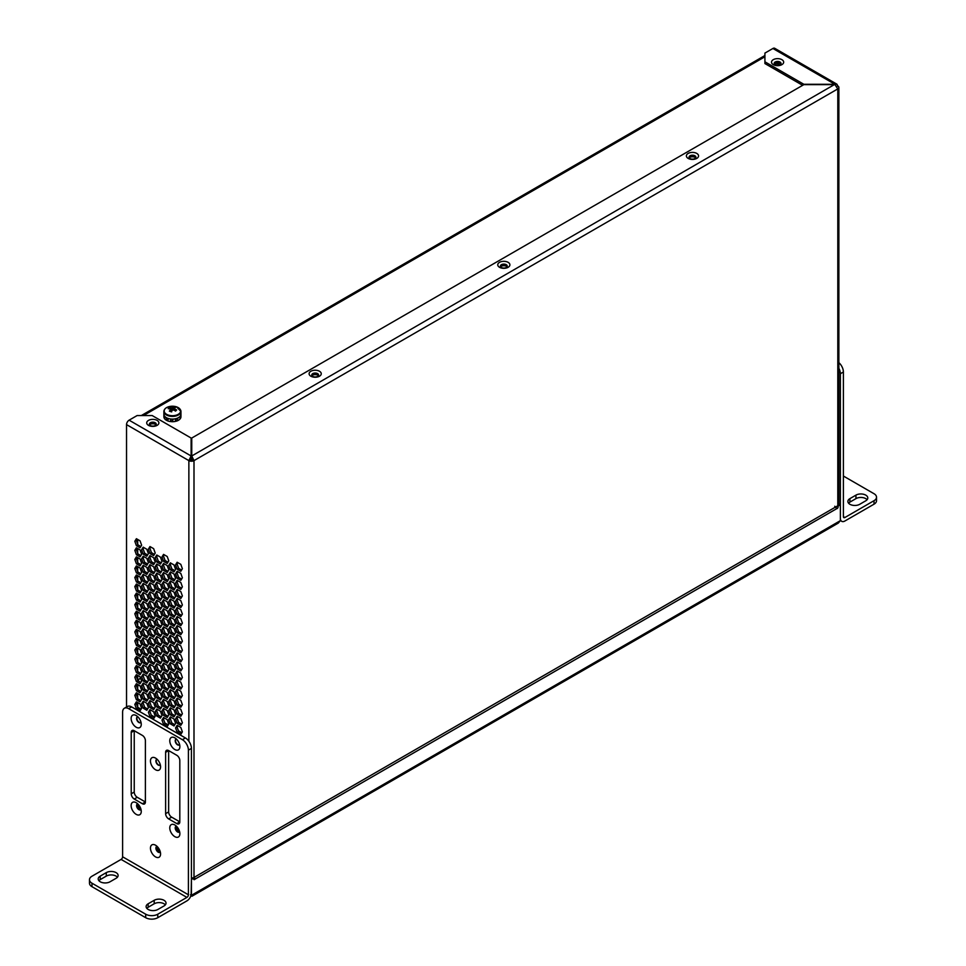 <?xml version="1.0" encoding="UTF-8"?>
<svg xmlns="http://www.w3.org/2000/svg" width="966" height="966" viewBox="0 0 966 966"><rect width="100%" height="100%" fill="white"/><g stroke="black" fill="none" stroke-linecap="round" stroke-linejoin="round"><path stroke-width="1.45" d="M311.873 375.484A4.48 2.584 180 0 1 318.345 375.388A4.48 2.584 180 0 1 318.49 375.484M689.156 157.651A4.48 2.584 180 0 1 695.641 157.567A4.48 2.584 180 0 1 695.786 157.651M774.273 63.901A4.48 2.584 180 0 1 780.757 63.816A4.48 2.584 180 0 1 780.902 63.901M500.521 266.568A4.48 2.584 180 0 1 506.993 266.483A4.48 2.584 180 0 1 507.138 266.568M149.488 424.617A4.48 2.584 180 0 1 155.961 424.533A4.48 2.584 180 0 1 156.106 424.617M140.493 677.975A4.48 2.584 120 0 0 138.138 680.861M137.752 684.471A4.48 2.584 120 0 0 138.476 685.365A4.48 2.584 120 0 0 139.623 685.558M774.418 63.816L777.111 65.374M776.314 63.164L779.55 65.036M181.825 732.747L178.408 730.779M168.241 724.911L164.836 722.942M154.657 717.062L151.251 715.094M141.072 709.225L137.703 707.281L137.703 702.572M137.703 698.297L137.703 693.516M137.703 689.241L137.703 684.447M137.703 680.173L137.703 675.391M137.703 671.116L137.703 666.323M137.703 662.048L137.703 657.266M137.703 652.992L137.703 648.198M137.703 643.924L137.703 639.142M137.703 634.867L137.703 630.073M137.703 625.811L137.703 621.017M137.703 616.743L137.703 611.961M137.703 607.686L137.703 602.893M137.703 598.618L137.703 593.836M137.703 589.562L137.703 584.768M137.703 580.494L137.703 575.712M137.703 571.437L137.703 566.644M137.703 562.369L137.703 557.587M137.703 553.313L137.703 548.519M137.703 544.244L137.703 539.463M192.5 459.309A3.623 2.089 -120 0 0 191.111 457.329M191.389 459.985A1.497 0.857 -120 0 0 190.519 458.608M193.695 878.311L195.072 879.108L193.985 876.222M193.128 877.816L193.695 879.012A1.28 0.737 120 0 0 195.072 879.108L836.725 508.659A1.28 0.737 120 0 0 838.102 506.969L837.655 505.834M836.097 507.319A1.28 0.737 120 0 0 836.544 506.474M191.123 895.132L191.425 879.446L193.695 878.142M191.956 896.231L838.331 523.053L840.372 520.65L840.372 504.783L838.102 506.099M193.985 877.961L193.985 877.454A3.623 2.089 180 0 1 191.425 878.058M834.769 506.256L836.725 508.659M840.372 504.783L838.862 503.926M781.892 59.675A6.086 3.514 0 0 0 773.283 59.675A6.086 3.514 0 0 0 773.283 64.637A6.086 3.514 0 0 0 781.892 64.637A6.086 3.514 0 0 0 781.892 59.675M779.997 62.017A3.417 1.968 0 0 0 776.278 61.595A3.417 1.968 0 0 0 774.177 63.418A3.417 1.968 0 0 0 775.179 64.807A3.417 1.968 0 0 0 778.898 65.241A3.417 1.968 0 0 0 780.999 63.418A3.417 1.968 0 0 0 779.997 62.017M696.776 153.425A6.086 3.514 0 0 0 688.166 153.425A6.086 3.514 0 0 0 688.166 158.4A6.086 3.514 0 0 0 696.776 158.4A6.086 3.514 0 0 0 696.776 153.425M694.88 155.78A3.417 1.968 0 0 0 691.161 155.345A3.417 1.968 0 0 0 689.06 157.168A3.417 1.968 0 0 0 690.062 158.569A3.417 1.968 0 0 0 693.781 158.992A3.417 1.968 0 0 0 695.882 157.168A3.417 1.968 0 0 0 694.88 155.78M508.128 262.341A6.086 3.514 0 0 0 499.531 262.341A6.086 3.514 0 0 0 499.531 267.304A6.086 3.514 0 0 0 508.128 267.304A6.086 3.514 0 0 0 508.128 262.341M506.244 264.684A3.417 1.968 0 0 0 502.525 264.261A3.417 1.968 0 0 0 500.412 266.085A3.417 1.968 0 0 0 501.414 267.473A3.417 1.968 0 0 0 505.133 267.908A3.417 1.968 0 0 0 507.247 266.085A3.417 1.968 0 0 0 506.244 264.684M319.48 371.258A6.086 3.514 0 0 0 310.883 371.258A6.086 3.514 0 0 0 310.883 376.221A6.086 3.514 0 0 0 319.48 376.221A6.086 3.514 0 0 0 319.48 371.258M317.597 373.6A3.417 1.968 0 0 0 313.878 373.178A3.417 1.968 0 0 0 311.764 375.001A3.417 1.968 0 0 0 312.767 376.39A3.417 1.968 0 0 0 316.486 376.812A3.417 1.968 0 0 0 318.599 375.001A3.417 1.968 0 0 0 317.597 373.6M157.096 420.391A6.086 3.514 0 0 0 148.498 420.391A6.086 3.514 0 0 0 148.498 425.366A6.086 3.514 0 0 0 157.096 425.366A6.086 3.514 0 0 0 157.096 420.391M155.212 422.746A3.417 1.968 0 0 0 151.493 422.311A3.417 1.968 0 0 0 149.38 424.134A3.417 1.968 0 0 0 150.382 425.535A3.417 1.968 0 0 0 154.101 425.958A3.417 1.968 0 0 0 156.214 424.134A3.417 1.968 0 0 0 155.212 422.746M149.404 424.376A3.417 1.968 180 0 1 151.686 422.758A3.417 1.968 180 0 1 155.212 423.229A3.417 1.968 180 0 1 156.19 424.376M774.201 63.659A3.417 1.968 180 0 1 776.483 62.041A3.417 1.968 180 0 1 779.997 62.512A3.417 1.968 180 0 1 780.975 63.659M311.789 375.243A3.417 1.968 180 0 1 314.071 373.613A3.417 1.968 180 0 1 317.597 374.084A3.417 1.968 180 0 1 318.575 375.243M689.084 157.41A3.417 1.968 180 0 1 691.366 155.792A3.417 1.968 180 0 1 694.88 156.263A3.417 1.968 180 0 1 695.858 157.41M500.436 266.326A3.417 1.968 180 0 1 502.718 264.708A3.417 1.968 180 0 1 506.244 265.179A3.417 1.968 180 0 1 507.21 266.326M160.235 852.024A4.275 2.463 60 0 1 160.042 851.915A4.275 2.463 60 0 1 157.023 846.47M179.555 831.811A4.275 2.463 60 0 1 179.362 831.702A4.275 2.463 60 0 1 176.343 826.256M140.915 809.496A4.275 2.463 60 0 1 140.722 809.399A4.275 2.463 60 0 1 137.715 803.941M836.894 86.469L837.8 85.95A3.623 2.089 180 0 1 838.862 87.423A3.623 2.089 180 0 1 837.8 88.908L193.997 460.613A3.623 2.089 180 0 1 188.865 460.613L188.865 741.224M143.185 701.207L141.604 703.779L143.185 708.175L146.832 710.288L148.414 707.716L146.832 703.32L143.185 701.207M156.77 709.044L155.188 711.616L156.77 716.023L160.416 718.124L161.998 715.552L160.416 711.157L156.77 709.044M170.354 716.893L168.772 719.465L170.354 723.86L174.001 725.973L175.583 723.401L174.001 718.994L170.354 716.893M143.185 692.139L141.604 694.711L143.185 699.118L146.832 701.219L148.414 698.647L146.832 694.252L143.185 692.139M156.77 699.988L155.188 702.56L156.77 706.955L160.416 709.068L161.998 706.496L160.416 702.101L156.77 699.988M170.354 707.824L168.772 710.396L170.354 714.804L174.001 716.905L175.583 714.333L174.001 709.938L170.354 707.824M143.185 683.083L141.604 685.655L143.185 690.05L146.832 692.163L148.414 689.591L146.832 685.196L143.185 683.083M156.77 690.919L155.188 693.491L156.77 697.899L160.416 700L161.998 697.428L160.416 693.033L156.77 690.919M170.354 698.768L168.772 701.34L170.354 705.735L174.001 707.849L175.583 705.277L174.001 700.869L170.354 698.768M143.185 674.027L141.604 676.598L143.185 680.994L146.832 683.095L148.414 680.523L146.832 676.128L143.185 674.027M156.77 681.863L155.188 684.435L156.77 688.83L160.416 690.944L161.998 688.372L160.416 683.976L156.77 681.863M170.354 689.7L168.772 692.272L170.354 696.679L174.001 698.78L175.583 696.208L174.001 691.813L170.354 689.7M143.185 664.958L141.604 667.53L143.185 671.925L146.832 674.039L148.414 671.467L146.832 667.071L143.185 664.958M156.77 672.807L155.188 675.379L156.77 679.774L160.416 681.875L161.998 679.303L160.416 674.908L156.77 672.807M170.354 680.644L168.772 683.216L170.354 687.611L174.001 689.724L175.583 687.152L174.001 682.757L170.354 680.644M143.185 655.902L141.604 658.474L143.185 662.869L146.832 664.982L148.414 662.41L146.832 658.003L143.185 655.902M156.77 663.739L155.188 666.311L156.77 670.706L160.416 672.819L161.998 670.247L160.416 665.852L156.77 663.739M170.354 671.575L168.772 674.159L170.354 678.555L174.001 680.656L175.583 678.084L174.001 673.688L170.354 671.575M143.185 646.834L141.604 649.406L143.185 653.801L146.832 655.914L148.414 653.342L146.832 648.947L143.185 646.834M156.77 654.682L155.188 657.254L156.77 661.65L160.416 663.763L161.998 661.179L160.416 656.783L156.77 654.682M170.354 662.519L168.772 665.091L170.354 669.486L174.001 671.599L175.583 669.027L174.001 664.632L170.354 662.519M143.185 637.777L141.604 640.349L143.185 644.745L146.832 646.858L148.414 644.286L146.832 639.878L143.185 637.777M156.77 645.614L155.188 648.186L156.77 652.581L160.416 654.694L161.998 652.122L160.416 647.727L156.77 645.614M170.354 653.463L168.772 656.035L170.354 660.43L174.001 662.531L175.583 659.959L174.001 655.564L170.354 653.463M143.185 628.709L141.604 631.281L143.185 635.688L146.832 637.789L148.414 635.217L146.832 630.822L143.185 628.709M156.77 636.558L155.188 639.13L156.77 643.525L160.416 645.638L161.998 643.066L160.416 638.659L156.77 636.558M170.354 644.394L168.772 646.966L170.354 651.362L174.001 653.475L175.583 650.903L174.001 646.508L170.354 644.394M143.185 619.653L141.604 622.225L143.185 626.62L146.832 628.733L148.414 626.161L146.832 621.754L143.185 619.653M156.77 627.489L155.188 630.061L156.77 634.469L160.416 636.57L161.998 633.998L160.416 629.603L156.77 627.489M170.354 635.338L168.772 637.91L170.354 642.305L174.001 644.419L175.583 641.847L174.001 637.439L170.354 635.338M143.185 610.584L141.604 613.156L143.185 617.564L146.832 619.665L148.414 617.093L146.832 612.698L143.185 610.584M156.77 618.433L155.188 621.005L156.77 625.4L160.416 627.514L161.998 624.942L160.416 620.534L156.77 618.433M170.354 626.27L168.772 628.842L170.354 633.249L174.001 635.35L175.583 632.778L174.001 628.383L170.354 626.27M143.185 601.528L141.604 604.1L143.185 608.495L146.832 610.609L148.414 608.037L146.832 603.641L143.185 601.528M156.77 609.365L155.188 611.937L156.77 616.344L160.416 618.445L161.998 615.873L160.416 611.478L156.77 609.365M170.354 617.214L168.772 619.786L170.354 624.181L174.001 626.294L175.583 623.722L174.001 619.315L170.354 617.214M143.185 592.46L141.604 595.044L143.185 599.439L146.832 601.54L148.414 598.968L146.832 594.573L143.185 592.46M156.77 600.309L155.188 602.881L156.77 607.276L160.416 609.389L161.998 606.817L160.416 602.422L156.77 600.309M170.354 608.145L168.772 610.717L170.354 615.125L174.001 617.226L175.583 614.654L174.001 610.258L170.354 608.145M143.185 583.404L141.604 585.976L143.185 590.371L146.832 592.484L148.414 589.912L146.832 585.517L143.185 583.404M156.77 591.24L155.188 593.812L156.77 598.22L160.416 600.321L161.998 597.749L160.416 593.353L156.77 591.24M170.354 599.089L168.772 601.661L170.354 606.056L174.001 608.169L175.583 605.597L174.001 601.202L170.354 599.089M143.185 574.347L141.604 576.919L143.185 581.315L146.832 583.416L148.414 580.844L146.832 576.448L143.185 574.347M156.77 582.184L155.188 584.756L156.77 589.151L160.416 591.264L161.998 588.692L160.416 584.297L156.77 582.184M170.354 590.021L168.772 592.593L170.354 597L174.001 599.101L175.583 596.529L174.001 592.134L170.354 590.021M143.185 565.279L141.604 567.851L143.185 572.246L146.832 574.359L148.414 571.787L146.832 567.392L143.185 565.279M156.77 573.128L155.188 575.7L156.77 580.095L160.416 582.196L161.998 579.624L160.416 575.229L156.77 573.128M170.354 580.964L168.772 583.536L170.354 587.932L174.001 590.045L175.583 587.473L174.001 583.078L170.354 580.964M143.185 556.223L141.604 558.795L143.185 563.19L146.832 565.303L148.414 562.731L146.832 558.324L143.185 556.223M156.77 564.059L155.188 566.631L156.77 571.027L160.416 573.14L161.998 570.568L160.416 566.173L156.77 564.059M170.354 571.908L168.772 574.48L170.354 578.875L174.001 580.977L175.583 578.405L174.001 574.009L170.354 571.908M143.185 547.154L141.604 549.726L143.185 554.134L146.832 556.235L148.414 553.663L146.832 549.268L143.185 547.154M156.77 555.003L155.188 557.575L156.77 561.971L160.416 564.084L161.998 561.512L160.416 557.104L156.77 555.003M170.354 562.84L168.772 565.412L170.354 569.807L174.001 571.92L175.583 569.348L174.001 564.953L170.354 562.84M191.111 456.35L191.751 455.976L193.997 460.613L192.488 459.731A1.497 0.857 180 0 1 190.374 459.731L188.865 460.613L126.534 424.617L126.534 707.003M180.799 564.337L177.14 562.236L175.558 564.808L177.14 569.203L180.799 571.304L182.381 568.732L180.799 564.337M180.799 573.406L177.14 571.292L175.558 573.864L177.14 578.26L180.799 580.373L182.381 577.801L180.799 573.406M180.799 582.462L177.14 580.349L175.558 582.921L177.14 587.328L180.799 589.429L182.381 586.857L180.799 582.462M180.799 591.53L177.14 589.417L175.558 591.989L177.14 596.384L180.799 598.497L182.381 595.925L180.799 591.53M180.799 600.586L177.14 598.473L175.558 601.045L177.14 605.453L180.799 607.554L182.381 604.982L180.799 600.586M180.799 609.643L177.14 607.542L175.558 610.114L177.14 614.509L180.799 616.622L182.381 614.05L180.799 609.643M180.799 618.711L177.14 616.598L175.558 619.17L177.14 623.577L180.799 625.678L182.381 623.106L180.799 618.711M180.799 627.767L177.14 625.666L175.558 628.238L177.14 632.633L180.799 634.747L182.381 632.175L180.799 627.767M180.799 636.836L177.14 634.722L175.558 637.294L177.14 641.69L180.799 643.803L182.381 641.231L180.799 636.836M180.799 645.892L177.14 643.791L175.558 646.363L177.14 650.758L180.799 652.871L182.381 650.287L180.799 645.892M180.799 654.96L177.14 652.847L175.558 655.419L177.14 659.814L180.799 661.927L182.381 659.355L180.799 654.96M180.799 664.016L177.14 661.915L175.558 664.487L177.14 668.883L180.799 670.984L182.381 668.412L180.799 664.016M180.799 673.085L177.14 670.972L175.558 673.543L177.14 677.939L180.799 680.052L182.381 677.48L180.799 673.085M180.799 682.141L177.14 680.028L175.558 682.6L177.14 687.007L180.799 689.108L182.381 686.536L180.799 682.141M180.799 691.209L177.14 689.096L175.558 691.668L177.14 696.063L180.799 698.177L182.381 695.605L180.799 691.209M180.799 700.265L177.14 698.152L175.558 700.724L177.14 705.132L180.799 707.233L182.381 704.661L180.799 700.265M180.799 709.322L177.14 707.221L175.558 709.793L177.14 714.188L180.799 716.301L182.381 713.729L180.799 709.322M180.799 718.39L177.14 716.277L175.558 718.849L177.14 723.256L180.799 725.357L182.381 722.785L180.799 718.39M180.799 727.446L177.14 725.345L175.558 727.917L177.14 732.313L180.799 734.426L182.381 731.854L180.799 727.446M167.215 556.501L163.556 554.387L161.974 556.959L163.556 561.355L167.215 563.468L168.796 560.896L167.215 556.501M167.215 565.557L163.556 563.456L161.974 566.028L163.556 570.423L167.215 572.524L168.796 569.952L167.215 565.557M167.215 574.625L163.556 572.512L161.974 575.084L163.556 579.479L167.215 581.592L168.796 579.02L167.215 574.625M167.215 583.681L163.556 581.568L161.974 584.152L163.556 588.548L167.215 590.649L168.796 588.077L167.215 583.681M167.215 592.75L163.556 590.637L161.974 593.209L163.556 597.604L167.215 599.717L168.796 597.145L167.215 592.75M167.215 601.806L163.556 599.693L161.974 602.265L163.556 606.672L167.215 608.773L168.796 606.201L167.215 601.806M167.215 610.862L163.556 608.761L161.974 611.333L163.556 615.728L167.215 617.842L168.796 615.27L167.215 610.862M167.215 619.93L163.556 617.817L161.974 620.389L163.556 624.797L167.215 626.898L168.796 624.326L167.215 619.93M167.215 628.987L163.556 626.886L161.974 629.458L163.556 633.853L167.215 635.966L168.796 633.394L167.215 628.987M167.215 638.055L163.556 635.942L161.974 638.514L163.556 642.909L167.215 645.022L168.796 642.45L167.215 638.055M167.215 647.111L163.556 645.01L161.974 647.582L163.556 651.978L167.215 654.091L168.796 651.519L167.215 647.111M167.215 656.18L163.556 654.067L161.974 656.638L163.556 661.034L167.215 663.147L168.796 660.575L167.215 656.18M167.215 665.236L163.556 663.135L161.974 665.707L163.556 670.102L167.215 672.203L168.796 669.631L167.215 665.236M167.215 674.304L163.556 672.191L161.974 674.763L163.556 679.158L167.215 681.272L168.796 678.7L167.215 674.304M167.215 683.36L163.556 681.247L161.974 683.819L163.556 688.227L167.215 690.328L168.796 687.756L167.215 683.36M167.215 692.429L163.556 690.316L161.974 692.888L163.556 697.283L167.215 699.396L168.796 696.824L167.215 692.429M167.215 701.485L163.556 699.372L161.974 701.944L163.556 706.351L167.215 708.452L168.796 705.88L167.215 701.485M167.215 710.541L163.556 708.44L161.974 711.012L163.556 715.408L167.215 717.521L168.796 714.949L167.215 710.541M167.215 719.61L163.556 717.497L161.974 720.068L163.556 724.476L167.215 726.577L168.796 724.005L167.215 719.61M153.63 548.652L149.971 546.551L148.39 549.123L149.971 553.518L153.63 555.631L155.212 553.059L153.63 548.652M153.63 557.72L149.971 555.607L148.39 558.179L149.971 562.574L153.63 564.687L155.212 562.115L153.63 557.72M153.63 566.776L149.971 564.675L148.39 567.247L149.971 571.643L153.63 573.756L155.212 571.172L153.63 566.776M153.63 575.845L149.971 573.732L148.39 576.304L149.971 580.699L153.63 582.812L155.212 580.24L153.63 575.845M153.63 584.901L149.971 582.8L148.39 585.372L149.971 589.767L153.63 591.868L155.212 589.296L153.63 584.901M153.63 593.969L149.971 591.856L148.39 594.428L149.971 598.823L153.63 600.937L155.212 598.365L153.63 593.969M153.63 603.025L149.971 600.912L148.39 603.484L149.971 607.892L153.63 609.993L155.212 607.421L153.63 603.025M153.63 612.094L149.971 609.981L148.39 612.553L149.971 616.948L153.63 619.061L155.212 616.489L153.63 612.094M153.63 621.15L149.971 619.037L148.39 621.609L149.971 626.016L153.63 628.117L155.212 625.545L153.63 621.15M153.63 630.206L149.971 628.105L148.39 630.677L149.971 635.073L153.63 637.186L155.212 634.614L153.63 630.206M153.63 639.275L149.971 637.162L148.39 639.733L149.971 644.141L153.63 646.242L155.212 643.67L153.63 639.275M153.63 648.331L149.971 646.23L148.39 648.802L149.971 653.197L153.63 655.31L155.212 652.738L153.63 648.331M153.63 657.399L149.971 655.286L148.39 657.858L149.971 662.253L153.63 664.367L155.212 661.795L153.63 657.399M153.63 666.455L149.971 664.354L148.39 666.926L149.971 671.322L153.63 673.423L155.212 670.851L153.63 666.455M153.63 675.524L149.971 673.411L148.39 675.983L149.971 680.378L153.63 682.491L155.212 679.919L153.63 675.524M153.63 684.58L149.971 682.467L148.39 685.051L149.971 689.446L153.63 691.547L155.212 688.975L153.63 684.58M153.63 693.648L149.971 691.535L148.39 694.107L149.971 698.503L153.63 700.616L155.212 698.044L153.63 693.648M153.63 702.705L149.971 700.592L148.39 703.163L149.971 707.571L153.63 709.672L155.212 707.1L153.63 702.705M153.63 711.761L149.971 709.66L148.39 712.232L149.971 716.627L153.63 718.74L155.212 716.168L153.63 711.761M140.046 540.815L136.399 538.702L134.817 541.274L136.399 545.681L140.046 547.782L141.628 545.21L140.046 540.815M140.046 549.871L136.399 547.77L134.817 550.342L136.399 554.738L140.046 556.851L141.628 554.279L140.046 549.871M140.046 558.94L136.399 556.827L134.817 559.399L136.399 563.794L140.046 565.907L141.628 563.335L140.046 558.94M140.046 567.996L136.399 565.895L134.817 568.467L136.399 572.862L140.046 574.975L141.628 572.403L140.046 567.996M140.046 577.064L136.399 574.951L134.817 577.523L136.399 581.918L140.046 584.032L141.628 581.46L140.046 577.064M140.046 586.12L136.399 584.019L134.817 586.591L136.399 590.987L140.046 593.088L141.628 590.516L140.046 586.12M140.046 595.189L136.399 593.076L134.817 595.648L136.399 600.043L140.046 602.156L141.628 599.584L140.046 595.189M140.046 604.245L136.399 602.132L134.817 604.704L136.399 609.111L140.046 611.212L141.628 608.64L140.046 604.245M140.046 613.313L136.399 611.2L134.817 613.772L136.399 618.168L140.046 620.281L141.628 617.709L140.046 613.313M140.046 622.37L136.399 620.257L134.817 622.828L136.399 627.236L140.046 629.337L141.628 626.765L140.046 622.37M140.046 631.426L136.399 629.325L134.817 631.897L136.399 636.292L140.046 638.405L141.628 635.833L140.046 631.426M140.046 640.494L136.399 638.381L134.817 640.953L136.399 645.36L140.046 647.462L141.628 644.89L140.046 640.494M140.046 649.55L136.399 647.449L134.817 650.021L136.399 654.417L140.046 656.53L141.628 653.958L140.046 649.55M140.046 658.619L136.399 656.506L134.817 659.078L136.399 663.473L140.046 665.586L141.628 663.014L140.046 658.619M140.046 667.675L136.399 665.574L134.817 668.146L136.399 672.541L140.046 674.654L141.628 672.07L140.046 667.675M140.046 676.743L136.399 674.63L134.817 677.202L136.399 681.598L140.046 683.711L141.628 681.139L140.046 676.743M140.046 685.8L136.399 683.699L134.817 686.271L136.399 690.666L140.046 692.767L141.628 690.195L140.046 685.8M140.046 694.868L136.399 692.755L134.817 695.327L136.399 699.722L140.046 701.835L141.628 699.263L140.046 694.868M140.046 703.924L136.399 701.811L134.817 704.383L136.399 708.79L140.046 710.891L141.628 708.32L140.046 703.924M147.629 708.996L144.695 707.305L143.113 702.91L143.91 701.618M161.213 716.844L158.279 715.142L156.697 710.747L157.482 709.467M174.798 724.681L171.863 722.991L170.282 718.595L171.067 717.303M147.629 699.939L144.695 698.249L143.113 693.842L143.91 692.562M161.213 707.776L158.279 706.086L156.697 701.69L157.482 700.398M174.798 715.625L171.863 713.922L170.282 709.527L171.067 708.247M147.629 690.871L144.695 689.181L143.113 684.785L143.91 683.493M161.213 698.72L158.279 697.029L156.697 692.622L157.482 691.342M174.798 706.557L171.863 704.866L170.282 700.471L171.067 699.179M147.629 681.815L144.695 680.124L143.113 675.717L143.91 674.437M161.213 689.652L158.279 687.961L156.697 683.566L157.482 682.274M174.798 697.5L171.863 695.81L170.282 691.402L171.067 690.122M147.629 672.747L144.695 671.056L143.113 666.661L143.91 665.369M161.213 680.595L158.279 678.905L156.697 674.497L157.482 673.217M174.798 688.432L171.863 686.741L170.282 682.346L171.067 681.054M147.629 663.69L144.695 662L143.113 657.605L143.91 656.312M161.213 671.527L158.279 669.836L156.697 665.441L157.482 664.149M174.798 679.376L171.863 677.685L170.282 673.278L171.067 671.998M147.629 654.634L144.695 652.931L143.113 648.536L143.91 647.256M161.213 662.471L158.279 660.78L156.697 656.373L157.482 655.093M174.798 670.307L171.863 668.617L170.282 664.222L171.067 662.93M147.629 645.566L144.695 643.875L143.113 639.48L143.91 638.188M161.213 653.414L158.279 651.712L156.697 647.317L157.482 646.037M174.798 661.251L171.863 659.561L170.282 655.153L171.067 653.873M147.629 636.509L144.695 634.807L143.113 630.412L143.91 629.132M161.213 644.346L158.279 642.656L156.697 638.26L157.482 636.968M174.798 652.195L171.863 650.492L170.282 646.097L171.067 644.805M147.629 627.441L144.695 625.751L143.113 621.355L143.91 620.063M161.213 635.29L158.279 633.587L156.697 629.192L157.482 627.912M174.798 643.127L171.863 641.436L170.282 637.041L171.067 635.749M147.629 618.385L144.695 616.694L143.113 612.287L143.91 611.007M161.213 626.222L158.279 624.531L156.697 620.136L157.482 618.844M174.798 634.07L171.863 632.368L170.282 627.972L171.067 626.692M147.629 609.317L144.695 607.626L143.113 603.231L143.91 601.939M161.213 617.165L158.279 615.463L156.697 611.067L157.482 609.788M174.798 625.002L171.863 623.312L170.282 618.916L171.067 617.624M147.629 600.26L144.695 598.57L143.113 594.162L143.91 592.883M161.213 608.097L158.279 606.407L156.697 602.011L157.482 600.719M174.798 615.946L171.863 614.243L170.282 609.848L171.067 608.568M147.629 591.192L144.695 589.501L143.113 585.106L143.91 583.814M161.213 599.041L158.279 597.35L156.697 592.943L157.482 591.663M174.798 606.877L171.863 605.187L170.282 600.792L171.067 599.5M147.629 582.136L144.695 580.445L143.113 576.038L143.91 574.758M161.213 589.972L158.279 588.282L156.697 583.887L157.482 582.595M174.798 597.821L171.863 596.131L170.282 591.723L171.067 590.443M147.629 573.08L144.695 571.377L143.113 566.982L143.91 565.69M161.213 580.916L158.279 579.226L156.697 574.818L157.482 573.538M174.798 588.753L171.863 587.062L170.282 582.667L171.067 581.375M147.629 564.011L144.695 562.321L143.113 557.925L143.91 556.633M161.213 571.848L158.279 570.157L156.697 565.762L157.482 564.47M174.798 579.697L171.863 578.006L170.282 573.599L171.067 572.319M147.629 554.955L144.695 553.252L143.113 548.857L143.91 547.577M161.213 562.792L158.279 561.101L156.697 556.706L157.482 555.414M174.798 570.628L171.863 568.938L170.282 564.542L171.067 563.25M181.584 570.025L178.65 568.334L177.068 563.927L177.865 562.647M181.584 579.081L178.65 577.39L177.068 572.995L177.865 571.703M181.584 588.149L178.65 586.459L177.068 582.051L177.865 580.771M181.584 597.205L178.65 595.515L177.068 591.12L177.865 589.828M181.584 606.274L178.65 604.571L177.068 600.176L177.865 598.896M181.584 615.33L178.65 613.639L177.068 609.244L177.865 607.952M181.584 624.398L178.65 622.696L177.068 618.3L177.865 617.02M181.584 633.455L178.65 631.764L177.068 627.369L177.865 626.077M181.584 642.523L178.65 640.82L177.068 636.425L177.865 635.145M181.584 651.579L178.65 649.889L177.068 645.481L177.865 644.201M181.584 660.635L178.65 658.945L177.068 654.55L177.865 653.258M181.584 669.704L178.65 668.013L177.068 663.606L177.865 662.326M181.584 678.76L178.65 677.069L177.068 672.674L177.865 671.382M181.584 687.828L178.65 686.138L177.068 681.73L177.865 680.45M181.584 696.884L178.65 695.194L177.068 690.799L177.865 689.507M181.584 705.953L178.65 704.25L177.068 699.855L177.865 698.575M181.584 715.009L178.65 713.319L177.068 708.923L177.865 707.631M181.584 724.077L178.65 722.375L177.068 717.98L177.865 716.7M181.584 733.134L178.65 731.443L177.068 727.048L177.865 725.756M167.999 562.188L165.065 560.485L163.483 556.09L164.28 554.798M167.999 571.244L165.065 569.554L163.483 565.146L164.28 563.866M167.999 580.3L165.065 578.61L163.483 574.215L164.28 572.923M167.999 589.369L165.065 587.678L163.483 583.271L164.28 581.991M167.999 598.425L165.065 596.734L163.483 592.339L164.28 591.047M167.999 607.493L165.065 605.803L163.483 601.395L164.28 600.115M167.999 616.55L165.065 614.859L163.483 610.464L164.28 609.172M167.999 625.618L165.065 623.915L163.483 619.52L164.28 618.24M167.999 634.674L165.065 632.984L163.483 628.588L164.28 627.296M167.999 643.742L165.065 642.04L163.483 637.645L164.28 636.365M167.999 652.799L165.065 651.108L163.483 646.713L164.28 645.421M167.999 661.855L165.065 660.164L163.483 655.769L164.28 654.477M167.999 670.923L165.065 669.233L163.483 664.825L164.28 663.545M167.999 679.979L165.065 678.289L163.483 673.894L164.28 672.602M167.999 689.048L165.065 687.357L163.483 682.95L164.28 681.67M167.999 698.104L165.065 696.414L163.483 692.018L164.28 690.726M167.999 707.172L165.065 705.47L163.483 701.075L164.28 699.795M167.999 716.229L165.065 714.538L163.483 710.143L164.28 708.851M167.999 725.297L165.065 723.594L163.483 719.199L164.28 717.919M154.415 554.339L151.481 552.649L149.899 548.253L150.696 546.961M154.415 563.407L151.481 561.705L149.899 557.31L150.696 556.03M154.415 572.464L151.481 570.773L149.899 566.366L150.696 565.086M154.415 581.52L151.481 579.829L149.899 575.434L150.696 574.142M154.415 590.588L151.481 588.898L149.899 584.49L150.696 583.21M154.415 599.644L151.481 597.954L149.899 593.559L150.696 592.267M154.415 608.713L151.481 607.022L149.899 602.615L150.696 601.335M154.415 617.769L151.481 616.079L149.899 611.683L150.696 610.391M154.415 626.837L151.481 625.135L149.899 620.74L150.696 619.46M154.415 635.894L151.481 634.203L149.899 629.808L150.696 628.516M154.415 644.962L151.481 643.259L149.899 638.864L150.696 637.584M154.415 654.018L151.481 652.328L149.899 647.932L150.696 646.64M154.415 663.087L151.481 661.384L149.899 656.989L150.696 655.697M154.415 672.143L151.481 670.452L149.899 666.045L150.696 664.765M154.415 681.199L151.481 679.509L149.899 675.113L150.696 673.821M154.415 690.267L151.481 688.577L149.899 684.17L150.696 682.89M154.415 699.324L151.481 697.633L149.899 693.238L150.696 691.946M154.415 708.392L151.481 706.701L149.899 702.294L150.696 701.014M154.415 717.448L151.481 715.758L149.899 711.362L150.696 710.07M140.843 546.502L137.909 544.8L136.327 540.405L137.112 539.125M140.843 555.559L137.909 553.868L136.327 549.473L137.112 548.181M140.843 564.627L137.909 562.924L136.327 558.529L137.112 557.249M140.843 573.683L137.909 571.993L136.327 567.597L137.112 566.305M140.843 582.74L137.909 581.049L136.327 576.654L137.112 575.362M140.843 591.808L137.909 590.117L136.327 585.71L137.112 584.43M140.843 600.864L137.909 599.174L136.327 594.778L137.112 593.486M140.843 609.932L137.909 608.242L136.327 603.835L137.112 602.555M140.843 618.989L137.909 617.298L136.327 612.903L137.112 611.611M140.843 628.057L137.909 626.354L136.327 621.959L137.112 620.679M140.843 637.113L137.909 635.423L136.327 631.027L137.112 629.735M140.843 646.182L137.909 644.479L136.327 640.084L137.112 638.804M140.843 655.238L137.909 653.547L136.327 649.152L137.112 647.86M140.843 664.306L137.909 662.604L136.327 658.208L137.112 656.928M140.843 673.362L137.909 671.672L136.327 667.264L137.112 665.985M140.843 682.419L137.909 680.728L136.327 676.333L137.112 675.041M140.843 691.487L137.909 689.796L136.327 685.389L137.112 684.109M140.843 700.543L137.909 698.853L136.327 694.457L137.112 693.165M140.843 709.612L137.909 707.921L136.327 703.514L137.112 702.234M838.862 87.423L838.862 504.264A3.623 2.089 180 0 1 837.8 505.749L193.997 877.442L193.997 460.613M192.488 459.731L191.751 457.727L191.751 438.033L803.833 84.646L834.914 84.646L837.8 88.908L837.8 505.749M837.8 85.95L836.894 84.187L834.914 84.284L191.751 455.976M772.909 48.481L834.914 84.284L803.833 84.284L764.915 61.812L764.915 53.094L772.909 48.481A3.623 2.089 -60 0 1 774.72 48.3L836.894 84.187M764.915 61.812L764.915 63.551L802.637 85.334M126.534 424.617A3.623 2.089 -60 0 1 129.106 420.174L137.1 415.561L152.193 415.561L191.111 438.033L191.111 455.976L188.865 460.613M129.106 420.174L191.111 455.976L190.374 459.731M177.068 563.927L175.558 564.808M178.65 568.334L177.14 569.203M177.068 572.995L175.558 573.864M178.65 577.39L177.14 578.26M177.068 582.051L175.558 582.921M178.65 586.459L177.14 587.328M177.068 591.12L175.558 591.989M178.65 595.515L177.14 596.384M177.068 600.176L175.558 601.045M178.65 604.571L177.14 605.453M177.068 609.244L175.558 610.114M178.65 613.639L177.14 614.509M177.068 618.3L175.558 619.17M178.65 622.696L177.14 623.577M177.068 627.369L175.558 628.238M178.65 631.764L177.14 632.633M177.068 636.425L175.558 637.294M178.65 640.82L177.14 641.69M177.068 645.481L175.558 646.363M178.65 649.889L177.14 650.758M177.068 654.55L175.558 655.419M178.65 658.945L177.14 659.814M177.068 663.606L175.558 664.487M178.65 668.013L177.14 668.883M177.068 672.674L175.558 673.543M178.65 677.069L177.14 677.939M177.068 681.73L175.558 682.6M178.65 686.138L177.14 687.007M177.068 690.799L175.558 691.668M178.65 695.194L177.14 696.063M177.068 699.855L175.558 700.724M178.65 704.25L177.14 705.132M177.068 708.923L175.558 709.793M178.65 713.319L177.14 714.188M177.068 717.98L175.558 718.849M178.65 722.375L177.14 723.256M177.068 727.048L175.558 727.917M178.65 731.443L177.14 732.313M163.483 556.09L161.974 556.959M165.065 560.485L163.556 561.355M163.483 565.146L161.974 566.028M165.065 569.554L163.556 570.423M163.483 574.215L161.974 575.084M165.065 578.61L163.556 579.479M163.483 583.271L161.974 584.152M165.065 587.678L163.556 588.548M163.483 592.339L161.974 593.209M165.065 596.734L163.556 597.604M163.483 601.395L161.974 602.265M165.065 605.803L163.556 606.672M163.483 610.464L161.974 611.333M165.065 614.859L163.556 615.728M163.483 619.52L161.974 620.389M165.065 623.915L163.556 624.797M163.483 628.588L161.974 629.458M165.065 632.984L163.556 633.853M163.483 637.645L161.974 638.514M165.065 642.04L163.556 642.909M163.483 646.713L161.974 647.582M165.065 651.108L163.556 651.978M163.483 655.769L161.974 656.638M165.065 660.164L163.556 661.034M163.483 664.825L161.974 665.707M165.065 669.233L163.556 670.102M163.483 673.894L161.974 674.763M165.065 678.289L163.556 679.158M163.483 682.95L161.974 683.819M165.065 687.357L163.556 688.227M163.483 692.018L161.974 692.888M165.065 696.414L163.556 697.283M163.483 701.075L161.974 701.944M165.065 705.47L163.556 706.351M163.483 710.143L161.974 711.012M165.065 714.538L163.556 715.408M163.483 719.199L161.974 720.068M165.065 723.594L163.556 724.476M149.899 548.253L148.39 549.123M151.481 552.649L149.971 553.518M149.899 557.31L148.39 558.179M151.481 561.705L149.971 562.574M149.899 566.366L148.39 567.247M151.481 570.773L149.971 571.643M149.899 575.434L148.39 576.304M151.481 579.829L149.971 580.699M149.899 584.49L148.39 585.372M151.481 588.898L149.971 589.767M149.899 593.559L148.39 594.428M151.481 597.954L149.971 598.823M149.899 602.615L148.39 603.484M151.481 607.022L149.971 607.892M149.899 611.683L148.39 612.553M151.481 616.079L149.971 616.948M149.899 620.74L148.39 621.609M151.481 625.135L149.971 626.016M149.899 629.808L148.39 630.677M151.481 634.203L149.971 635.073M149.899 638.864L148.39 639.733M151.481 643.259L149.971 644.141M149.899 647.932L148.39 648.802M151.481 652.328L149.971 653.197M149.899 656.989L148.39 657.858M151.481 661.384L149.971 662.253M149.899 666.045L148.39 666.926M151.481 670.452L149.971 671.322M149.899 675.113L148.39 675.983M151.481 679.509L149.971 680.378M149.899 684.17L148.39 685.051M151.481 688.577L149.971 689.446M149.899 693.238L148.39 694.107M151.481 697.633L149.971 698.503M149.899 702.294L148.39 703.163M151.481 706.701L149.971 707.571M149.899 711.362L148.39 712.232M151.481 715.758L149.971 716.627M136.327 540.405L134.817 541.274M137.909 544.8L136.399 545.681M136.327 549.473L134.817 550.342M137.909 553.868L136.399 554.738M136.327 558.529L134.817 559.399M137.909 562.924L136.399 563.794M136.327 567.597L134.817 568.467M137.909 571.993L136.399 572.862M136.327 576.654L134.817 577.523M137.909 581.049L136.399 581.918M136.327 585.71L134.817 586.591M137.909 590.117L136.399 590.987M136.327 594.778L134.817 595.648M137.909 599.174L136.399 600.043M136.327 603.835L134.817 604.704M137.909 608.242L136.399 609.111M136.327 612.903L134.817 613.772M137.909 617.298L136.399 618.168M136.327 621.959L134.817 622.828M137.909 626.354L136.399 627.236M136.327 631.027L134.817 631.897M137.909 635.423L136.399 636.292M136.327 640.084L134.817 640.953M137.909 644.479L136.399 645.36M136.327 649.152L134.817 650.021M137.909 653.547L136.399 654.417M136.327 658.208L134.817 659.078M137.909 662.604L136.399 663.473M136.327 667.264L134.817 668.146M137.909 671.672L136.399 672.541M136.327 676.333L134.817 677.202M137.909 680.728L136.399 681.598M136.327 685.389L134.817 686.271M137.909 689.796L136.399 690.666M136.327 694.457L134.817 695.327M137.909 698.853L136.399 699.722M136.327 703.514L134.817 704.383M137.909 707.921L136.399 708.79M171.863 568.938L170.354 569.807M170.282 564.542L168.772 565.412M158.279 561.101L156.77 561.971M156.697 556.706L155.188 557.575M144.695 553.252L143.185 554.134M143.113 548.857L141.604 549.726M171.863 578.006L170.354 578.875M170.282 573.599L168.772 574.48M158.279 570.157L156.77 571.027M156.697 565.762L155.188 566.631M144.695 562.321L143.185 563.19M143.113 557.925L141.604 558.795M171.863 587.062L170.354 587.932M170.282 582.667L168.772 583.536M158.279 579.226L156.77 580.095M156.697 574.818L155.188 575.7M144.695 571.377L143.185 572.246M143.113 566.982L141.604 567.851M171.863 596.131L170.354 597M170.282 591.723L168.772 592.593M158.279 588.282L156.77 589.151M156.697 583.887L155.188 584.756M144.695 580.445L143.185 581.315M143.113 576.038L141.604 576.919M171.863 605.187L170.354 606.056M170.282 600.792L168.772 601.661M158.279 597.35L156.77 598.22M156.697 592.943L155.188 593.812M144.695 589.501L143.185 590.371M143.113 585.106L141.604 585.976M171.863 614.243L170.354 615.125M170.282 609.848L168.772 610.717M158.279 606.407L156.77 607.276M156.697 602.011L155.188 602.881M144.695 598.57L143.185 599.439M143.113 594.162L141.604 595.044M171.863 623.312L170.354 624.181M170.282 618.916L168.772 619.786M158.279 615.463L156.77 616.344M156.697 611.067L155.188 611.937M144.695 607.626L143.185 608.495M143.113 603.231L141.604 604.1M171.863 632.368L170.354 633.249M170.282 627.972L168.772 628.842M158.279 624.531L156.77 625.4M156.697 620.136L155.188 621.005M144.695 616.694L143.185 617.564M143.113 612.287L141.604 613.156M171.863 641.436L170.354 642.305M170.282 637.041L168.772 637.91M158.279 633.587L156.77 634.469M156.697 629.192L155.188 630.061M144.695 625.751L143.185 626.62M143.113 621.355L141.604 622.225M171.863 650.492L170.354 651.362M170.282 646.097L168.772 646.966M158.279 642.656L156.77 643.525M156.697 638.26L155.188 639.13M144.695 634.807L143.185 635.688M143.113 630.412L141.604 631.281M171.863 659.561L170.354 660.43M170.282 655.153L168.772 656.035M158.279 651.712L156.77 652.581M156.697 647.317L155.188 648.186M144.695 643.875L143.185 644.745M143.113 639.48L141.604 640.349M171.863 668.617L170.354 669.486M170.282 664.222L168.772 665.091M158.279 660.78L156.77 661.65M156.697 656.373L155.188 657.254M144.695 652.931L143.185 653.801M143.113 648.536L141.604 649.406M171.863 677.685L170.354 678.555M170.282 673.278L168.772 674.159M158.279 669.836L156.77 670.706M156.697 665.441L155.188 666.311M144.695 662L143.185 662.869M143.113 657.605L141.604 658.474M171.863 686.741L170.354 687.611M170.282 682.346L168.772 683.216M158.279 678.905L156.77 679.774M156.697 674.497L155.188 675.379M144.695 671.056L143.185 671.925M143.113 666.661L141.604 667.53M171.863 695.81L170.354 696.679M170.282 691.402L168.772 692.272M158.279 687.961L156.77 688.83M156.697 683.566L155.188 684.435M144.695 680.124L143.185 680.994M143.113 675.717L141.604 676.598M171.863 704.866L170.354 705.735M170.282 700.471L168.772 701.34M158.279 697.029L156.77 697.899M156.697 692.622L155.188 693.491M144.695 689.181L143.185 690.05M143.113 684.785L141.604 685.655M171.863 713.922L170.354 714.804M170.282 709.527L168.772 710.396M158.279 706.086L156.77 706.955M156.697 701.69L155.188 702.56M144.695 698.249L143.185 699.118M143.113 693.842L141.604 694.711M171.863 722.991L170.354 723.86M170.282 718.595L168.772 719.465M158.279 715.142L156.77 716.023M156.697 710.747L155.188 711.616M144.695 707.305L143.185 708.175M143.113 702.91L141.604 703.779M867.106 499.712A6.931 4.009 0 0 0 865.765 498.625A6.931 4.009 0 0 0 855.948 498.625L849.911 502.115A6.931 4.009 0 0 0 848.571 503.201M865.765 500.799A6.931 4.009 0 0 0 867.794 497.973A6.931 4.009 0 0 0 865.765 495.135A6.931 4.009 0 0 0 855.948 495.135L849.911 498.625A6.931 4.009 0 0 0 847.882 501.451A6.931 4.009 0 0 0 852.169 505.158A6.931 4.009 0 0 0 859.728 504.288L865.765 500.799M844.9 517.51L843.39 516.641A2.137 1.232 120 0 0 843.825 517.619A2.137 1.232 120 0 0 844.9 517.51L874.025 500.69A8.537 4.927 0 0 0 876.524 497.212A8.537 4.927 0 0 0 874.025 493.723L843.39 476.033M876.524 497.212L876.524 500.69A8.537 4.927 180 0 1 874.025 504.18L874.025 500.69M838.862 362.636A8.537 4.927 60 0 1 843.39 371.995L840.372 373.745L840.372 518.38A6.4 3.695 120 0 0 841.7 521.314A6.4 3.695 120 0 0 844.9 521L874.025 504.18M840.372 373.745A8.537 4.927 -120 0 0 838.862 368.275M843.39 516.641L843.39 371.995M136.194 802.686L136.194 802.686A7.148 4.13 60 0 1 141.253 811.44A7.148 4.13 60 0 1 136.194 814.362A7.148 4.13 60 0 1 131.135 805.608A7.148 4.13 60 0 1 136.194 802.686M137.824 803.941A3.309 1.908 -120 0 0 137.257 804.086A3.309 1.908 -120 0 0 136.749 806.743A3.309 1.908 -120 0 0 138.911 809.653A3.309 1.908 -120 0 0 140.565 809.822A3.309 1.908 -120 0 0 140.988 809.411M174.834 824.988L174.834 824.988A7.148 4.13 60 0 1 179.881 833.755A7.148 4.13 60 0 1 174.834 836.665A7.148 4.13 60 0 1 169.774 827.91A7.148 4.13 60 0 1 174.834 824.988M176.452 826.244A3.309 1.908 -120 0 0 175.897 826.401A3.309 1.908 -120 0 0 175.389 829.045A3.309 1.908 -120 0 0 177.551 831.967A3.309 1.908 -120 0 0 179.205 832.124A3.309 1.908 -120 0 0 179.616 831.714M155.514 845.202L155.514 845.202A7.148 4.13 60 0 1 160.573 853.968A7.148 4.13 60 0 1 155.514 856.878A7.148 4.13 60 0 1 150.454 848.124A7.148 4.13 60 0 1 155.514 845.202M157.144 846.457A3.309 1.908 -120 0 0 156.577 846.614A3.309 1.908 -120 0 0 156.069 849.259A3.309 1.908 -120 0 0 158.231 852.181A3.309 1.908 -120 0 0 159.885 852.338A3.309 1.908 -120 0 0 160.296 851.927M155.514 758.081L155.514 758.081A7.148 4.13 60 0 1 160.573 766.835A7.148 4.13 60 0 1 155.514 769.745A7.148 4.13 60 0 1 150.454 760.991A7.148 4.13 60 0 1 155.514 758.081M157.144 759.324A3.309 1.908 -120 0 0 156.577 759.481A3.309 1.908 -120 0 0 156.069 762.126A3.309 1.908 -120 0 0 158.231 765.048A3.309 1.908 -120 0 0 159.885 765.205A3.309 1.908 -120 0 0 160.296 764.794M136.194 715.552L136.194 715.552A7.148 4.13 60 0 1 141.253 724.307A7.148 4.13 60 0 1 136.194 727.229A7.148 4.13 60 0 1 131.135 718.475A7.148 4.13 60 0 1 136.194 715.552M137.824 716.808A3.309 1.908 -120 0 0 137.257 716.965A3.309 1.908 -120 0 0 136.749 719.61A3.309 1.908 -120 0 0 138.911 722.52A3.309 1.908 -120 0 0 140.565 722.689A3.309 1.908 -120 0 0 140.988 722.278M174.834 737.855L174.834 737.855A7.148 4.13 60 0 1 179.881 746.621A7.148 4.13 60 0 1 174.834 749.531A7.148 4.13 60 0 1 169.774 740.777A7.148 4.13 60 0 1 174.834 737.855M176.452 739.111A3.309 1.908 -120 0 0 175.897 739.268A3.309 1.908 -120 0 0 175.389 741.912A3.309 1.908 -120 0 0 177.551 744.834A3.309 1.908 -120 0 0 179.205 744.991A3.309 1.908 -120 0 0 179.616 744.581M160.03 765.108A3.309 1.908 60 0 1 158.533 764.867A3.309 1.908 60 0 1 156.407 762.089A3.309 1.908 60 0 1 156.734 759.409M140.71 722.592A3.309 1.908 60 0 1 139.213 722.351A3.309 1.908 60 0 1 137.1 719.573A3.309 1.908 60 0 1 137.413 716.881M179.35 744.895A3.309 1.908 60 0 1 177.853 744.653A3.309 1.908 60 0 1 175.727 741.876A3.309 1.908 60 0 1 176.054 739.195M160.03 852.241A3.309 1.908 60 0 1 158.533 852A3.309 1.908 60 0 1 156.407 849.223A3.309 1.908 60 0 1 156.734 846.542M140.71 809.725A3.309 1.908 60 0 1 139.213 809.484A3.309 1.908 60 0 1 137.1 806.707A3.309 1.908 60 0 1 137.413 804.014M179.35 832.028A3.309 1.908 60 0 1 177.853 831.786A3.309 1.908 60 0 1 175.727 829.009A3.309 1.908 60 0 1 176.054 826.316M165.343 904.864A6.931 4.009 -0 0 0 154.198 903.778L148.16 907.267A6.931 4.009 -0 0 0 146.82 908.354M148.16 903.778A6.931 4.009 -0 0 0 146.12 906.615A6.931 4.009 -0 0 0 148.16 909.441A6.931 4.009 -0 0 0 157.965 909.441L164.003 905.963A6.931 4.009 -0 0 0 166.031 903.125A6.931 4.009 -0 0 0 161.757 899.431A6.931 4.009 -0 0 0 154.198 900.3L148.16 903.778L148.16 907.267M117.429 877.2A6.931 4.009 -0 0 0 106.272 876.114L100.235 879.603A6.931 4.009 -0 0 0 98.894 880.69M100.235 876.114A6.931 4.009 -0 0 0 98.206 878.951A6.931 4.009 -0 0 0 100.235 881.777A6.931 4.009 -0 0 0 110.052 881.777L116.089 878.299A6.931 4.009 -0 0 0 118.118 875.462A6.931 4.009 -0 0 0 113.831 871.767A6.931 4.009 -0 0 0 106.272 872.636L100.235 876.114L100.235 879.603M91.975 883.202L145.697 914.21A8.537 4.927 -0 0 0 157.772 914.21L186.909 897.402A2.137 1.232 120 0 0 188.406 894.782L122.61 856.794A2.137 1.232 -60 0 1 121.1 859.414L91.975 876.222A8.537 4.927 -0 0 0 89.476 879.712A8.537 4.927 -0 0 0 91.975 883.202L91.975 886.679L145.697 917.7L145.697 914.21M157.772 914.21L157.772 917.7L186.909 900.88A6.4 3.695 120 0 0 191.425 893.043L191.425 748.409L188.406 750.147L188.406 894.782M157.772 917.7A8.537 4.927 180 0 1 145.697 917.7M91.975 886.679A8.537 4.927 180 0 1 89.476 883.202L89.476 879.712M165.621 752.321A4.275 2.463 60 0 1 166.502 750.365A4.275 2.463 60 0 1 168.639 750.582L168.639 811.923A4.275 2.463 -120 0 0 171.658 817.151L179.809 821.861L179.809 760.52A4.275 2.463 60 0 0 176.79 755.291L168.639 750.582L165.621 752.321L165.621 813.662L168.639 811.923M131.219 732.457A4.275 2.463 60 0 1 132.101 730.501A4.275 2.463 60 0 1 134.238 730.719L134.238 792.06A4.275 2.463 -120 0 0 137.257 797.288L145.395 801.985L145.395 740.644A4.275 2.463 60 0 0 142.388 735.416L134.238 730.719L131.219 732.457L131.219 793.798L134.238 792.06M131.666 706.931L128.647 708.67A8.537 4.927 -120 0 0 124.385 708.247L127.403 706.508A8.537 4.927 60 0 1 131.666 706.931L185.4 737.952A8.537 4.927 60 0 1 191.425 748.409M171.658 817.151L168.639 818.89L176.79 823.6L179.809 821.861A4.275 2.463 60 0 1 178.927 823.805A4.275 2.463 60 0 1 176.79 823.6M168.639 818.89A4.275 2.463 60 0 1 165.621 813.662M137.257 797.288L134.238 799.027L142.388 803.736L145.395 801.985A4.275 2.463 60 0 1 144.514 803.941A4.275 2.463 60 0 1 142.388 803.736M134.238 799.027A4.275 2.463 60 0 1 131.219 793.798M128.647 708.67L182.381 739.69L185.4 737.952M124.385 708.247A8.537 4.927 -120 0 0 122.61 712.159L122.61 856.794M188.406 750.147A8.537 4.927 -120 0 0 182.381 739.69M163.882 413.955A8.537 4.927 -0 0 0 163.882 414.16L163.882 416.781A8.537 4.927 -0 0 0 164.075 417.831L164.075 415.863L164.28 418.266A8.537 4.927 -0 0 0 166.381 420.27L166.381 418.302L166.961 420.572A8.537 4.927 -0 0 0 170.596 421.599L170.596 419.63L171.38 421.671A8.537 4.927 -0 0 0 175.401 421.393L175.401 419.437L176.126 421.224A8.537 4.927 -0 0 0 178.456 420.27A8.537 4.927 -0 0 0 179.253 419.739L179.253 419.268M168.326 419.123L168.543 418.556A8.537 4.927 -0 0 0 172.479 419.099L172.479 421.055L173.276 419.075A8.537 4.927 -0 0 0 177.092 418.29L177.092 420.246L177.732 418.024A8.537 4.927 -0 0 0 178.456 417.65A8.537 4.927 -0 0 0 180.207 416.177L180.207 418.133L180.497 415.754A8.537 4.927 -0 0 0 180.956 414.16A8.537 4.927 -0 0 0 180.859 413.424M168.543 418.556L167.855 420.295L168.47 418.532M180.956 416.334L180.956 414.16A8.537 4.927 0 0 1 168.229 418.459A8.537 4.927 0 0 1 163.882 414.16A8.537 4.927 -0 0 0 164.679 416.249L164.679 418.206L165.041 416.648A8.537 4.927 -0 0 0 167.855 418.338L167.855 420.295M170.97 420.608L170.596 421.599M176.126 421.224L175.401 420.669M179.688 419.353A8.537 4.927 -0 0 0 180.932 417.131L180.932 416.684M180.932 415.175L180.956 416.672M179.579 413.303A8.223 4.745 0 0 0 176.452 406.831A8.223 4.745 0 0 0 174.701 406.408L174.701 406.408A8.223 4.745 0 0 0 170.125 406.408A8.223 4.745 0 0 0 165.246 408.642A8.223 4.745 0 0 0 168.386 415.102A8.223 4.745 0 0 0 179.579 413.303M170.257 408.932L170.27 408.992A2.149 1.244 0 0 1 170.257 408.932A13.826 9.841 44.3 0 0 168.181 408.69A13.717 8.453 -98.1 0 1 168.712 408.111A13.717 8.453 -98.1 0 1 169.267 407.592L169.835 408.847M170.27 408.968A2.149 1.244 0 0 0 170.547 409.524A13.826 5.542 108 0 0 169.376 411.166A13.717 5.204 -151.7 0 1 171.296 411.782A13.826 5.542 -72 0 1 172.467 410.139A2.149 1.244 0 0 0 173.494 409.982A13.826 9.841 44.3 0 1 175.571 411.093A13.717 1.377 128.4 0 1 176.126 410.514A13.717 1.377 128.4 0 1 176.645 409.995A13.826 9.841 -135.7 0 0 174.568 408.872A2.149 1.244 0 0 0 174.278 408.28A13.826 5.542 -72 0 1 175.45 407.519A13.717 12.268 78.9 0 0 173.53 406.903A13.826 5.542 108 0 0 172.371 407.664A2.149 1.244 0 0 0 171.344 407.821A13.826 9.841 -135.7 0 0 169.267 407.592M174.568 408.872L174.423 410.441M170.608 410.538L171.32 411.757M171.694 411.878L171.344 407.821M170.656 411.564L170.547 409.524M174.182 410.309L174.278 408.28M172.371 407.664L172.238 410.441M173.53 406.903L172.793 410.127M143.439 415.561L764.915 56.752M836.894 506.269L838.102 506.969M840.372 520.65L191.425 895.313M849.911 498.625L849.911 502.115M855.948 495.135L855.948 498.625M121.1 859.414L186.909 897.402M106.272 872.636L106.272 876.114M154.198 900.3L154.198 903.778M164.594 409.487A8.537 4.927 0 0 0 163.882 411.48A8.537 4.927 0 0 0 168.229 415.766A8.537 4.927 0 0 0 180.956 411.48A8.537 4.927 0 0 0 180.231 409.487M764.915 55.533L141.314 415.561M190.495 894.77L191.642 895.591M840.372 520.541L841.7 521.314M180.956 414.16L180.956 411.48L176.464 406.831L174.701 406.408A13.874 13.874 0 0 0 170.125 406.408C166.237 407.169 164.148 408.86 163.882 411.48L163.882 414.16"/></g></svg>
